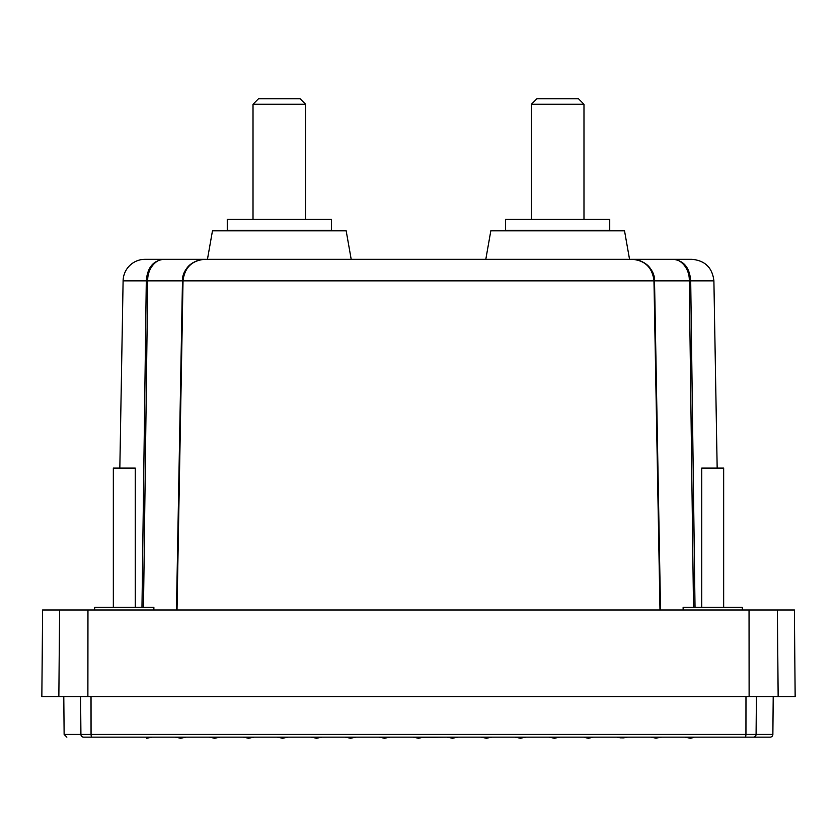 <?xml version="1.0" encoding="UTF-8"?>
<svg xmlns="http://www.w3.org/2000/svg" width="837" height="837" viewBox="0 0 837 837"><rect width="100%" height="100%" fill="white"/><g stroke="black" fill="none" stroke-linecap="round" stroke-linejoin="round"><path stroke-width="1.26" d="M770.134 737.135L753.363 737.135L770.134 737.135A2.741 2.741 0 0 0 772.875 734.415L756.083 734.415A2.741 2.72 -90 0 1 753.363 737.135L91.338 737.135L152.208 737.135L146.726 738.234M141.976 607.264L146.297 280.855C147.333 267.673 153.192 260.495 163.864 259.324L145.01 259.324A21.919 21.919 0 0 0 123.102 280.855L119.837 468.092M644.113 262.828A21.919 21.919 0 0 0 632.448 259.324M659.985 610.006L653.969 280.855C652.442 267.673 645.191 260.495 632.228 259.324A21.919 21.919 0 0 0 632.217 259.324L673.136 259.324C683.808 260.495 689.667 267.673 690.703 280.855L695.024 607.264M660.529 610.006L654.524 280.855L652.128 271.47C648.654 264.283 642.021 260.234 632.228 259.324C643.046 259.051 655.151 269.232 654.503 280.855L689.28 280.855L693.507 607.264M91.024 696.583L91.055 734.415L745.945 734.415L745.662 737.135L661.805 737.135L655.894 738.14L650.841 737.135L627.834 737.135L620.322 737.826L624.14 737.868M616.869 737.135L620.322 737.826L616.869 737.135L593.851 737.135L584.257 737.407L588.38 738.234L592.083 737.491M582.897 737.135L555.768 737.135M559.712 737.167L554.408 738.234L548.926 737.135L525.908 737.135L520.436 738.234L514.954 737.135L491.936 737.135L486.454 738.234L480.982 737.135L457.965 737.135L452.482 738.234L447.01 737.135L422.873 737.355M175.226 737.135L181.127 738.14L186.18 737.135L180.698 738.234L175.226 737.135L152.208 737.135M209.198 737.135L212.891 737.868L220.152 737.135L214.67 738.234L209.198 737.135L186.18 737.135M243.169 737.135L254.124 737.135L248.652 738.234L243.169 737.135L220.152 737.135M254.124 737.135L281.232 737.135M389.99 737.135L413.028 737.135L418.51 738.234L423.993 737.135M742.304 610.006L742.304 607.264L683.128 607.264L683.128 610.006M153.872 610.006L153.872 607.264L94.696 607.264L94.696 610.006M723.67 607.264L723.67 468.092L701.751 468.092L701.751 607.264M135.249 607.264L135.249 468.092L113.33 468.092L113.33 607.264M377.592 259.324L351.195 259.324L346.173 230.824L212.472 230.824L207.45 259.324L145.01 259.324M691.979 259.324L673.136 259.324C681.412 259.051 689.782 269.232 689.28 280.855L713.898 280.855C712.413 267.756 705.11 260.579 691.979 259.324L629.55 259.324L624.528 230.824L490.827 230.824L485.805 259.324L459.408 259.324M331.379 219.315L227.266 219.315L227.266 230.28L331.379 230.28L331.379 219.315M609.734 219.315L505.621 219.315L505.621 230.28L609.734 230.28L609.734 219.315M305.62 219.315L305.62 104.248L253.015 104.248L253.015 219.315M583.985 219.315L583.985 104.248L531.38 104.248L531.38 219.315M305.62 104.248L300.138 98.766L258.497 98.766L253.015 104.248M583.985 104.248L578.503 98.766L536.862 98.766L531.38 104.248M390.021 737.135L384.539 738.234L379.056 737.135L356.049 737.135L350.567 738.234L345.085 737.135L322.078 737.135L316.595 738.234L311.113 737.135L288.095 737.135L282.624 738.234L277.309 737.167M80.593 696.583L80.917 734.415L91.055 734.415L91.338 737.135L83.637 737.135C61.268 737.135 61.268 737.135 83.637 737.135C61.268 737.135 61.268 737.135 83.637 737.135A2.741 2.72 -90 0 1 80.917 734.415L64.125 734.415L66.866 737.135M778.148 696.583L777.395 610.006L794.397 610.006L795.15 696.583L41.85 696.583L42.603 610.006L59.605 610.006L58.852 696.583M693.779 737.533L690.295 738.234L684.812 737.135M777.395 610.006L59.605 610.006M196.046 610.006L199.541 610.006M454.031 737.92L457.965 737.135M650.841 737.135L656.825 738.129M632.228 259.324L204.772 259.324C191.809 260.495 184.558 267.673 183.031 280.855L177.015 610.006M143.493 607.264L147.72 280.855L182.476 280.855L184.872 271.47C188.346 264.283 194.979 260.234 204.772 259.324C193.954 259.051 181.849 269.232 182.497 280.855L176.502 610.006M660.498 610.006L654.503 280.855M204.783 259.324L163.864 259.324C155.588 259.051 147.218 269.232 147.72 280.855L123.102 280.855M272.203 230.824L272.203 230.28M270.968 230.28L270.968 230.824M273.103 230.28L273.103 230.824M273.375 230.824L273.375 230.28M274.567 230.824L274.567 230.28M275.53 230.28L275.53 230.824M275.802 230.824L275.802 230.28M276.942 230.824L276.942 230.28M277.968 230.28L277.968 230.824M278.24 230.824L278.24 230.28M279.317 230.824L279.317 230.28M280.405 230.28L280.405 230.824M280.677 230.824L280.677 230.28M281.703 230.824L281.703 230.28M282.843 230.28L282.843 230.824M283.115 230.824L283.115 230.28M284.078 230.824L284.078 230.28M285.26 230.28L285.26 230.824M285.532 230.824L285.532 230.28M286.432 230.824L286.432 230.28M287.677 230.28L287.677 230.824M287.938 230.824L287.938 230.28M288.775 230.824L288.775 230.28M290.062 230.28L290.062 230.824M290.324 230.824L290.324 230.28M291.088 230.824L291.088 230.28M292.416 230.28L292.416 230.824M292.678 230.824L292.678 230.28M293.379 230.824L293.379 230.28M294.739 230.28L294.739 230.824M295.001 230.824L295.001 230.28M295.618 230.824L295.618 230.28M297.02 230.28L297.02 230.824M297.271 230.824L297.271 230.28M297.815 230.824L297.815 230.28M299.248 230.28L299.248 230.824M299.5 230.824L299.5 230.28M299.97 230.824L299.97 230.28M301.425 230.28L301.425 230.824M301.665 230.824L301.665 230.28M302.063 230.824L302.063 230.28M303.538 230.28L303.538 230.824M303.768 230.824L303.768 230.28M304.093 230.824L304.093 230.28M305.589 230.28L305.589 230.824M305.808 230.824L305.808 230.28M306.049 230.824L306.049 230.28M307.566 230.28L307.566 230.824M307.786 230.824L307.786 230.28M307.943 230.824L307.943 230.28M309.47 230.28L309.47 230.824M309.669 230.824L309.669 230.28M309.753 230.824L309.753 230.28M311.28 230.28L311.28 230.824M311.479 230.824L311.479 230.28M313.007 230.28L313.007 230.824M313.195 230.824L313.195 230.28M314.649 230.28L314.649 230.824M314.827 230.824L314.827 230.28M316.187 230.28L316.187 230.824M316.355 230.824L316.355 230.28M317.631 230.28L317.631 230.824M317.778 230.824L317.778 230.28M318.96 230.28L318.96 230.824M319.106 230.824L319.106 230.28M320.184 230.28L320.184 230.824M320.32 230.824L320.32 230.28M321.303 230.28L321.303 230.824M321.418 230.824L321.418 230.28M322.297 230.28L322.297 230.824M322.402 230.824L322.402 230.28M323.176 230.28L323.176 230.824M323.27 230.824L323.27 230.28M323.94 230.28L323.94 230.824M324.013 230.824L324.013 230.28M324.578 230.28L324.578 230.824M324.641 230.824L324.641 230.28M325.091 230.28L325.091 230.824M325.143 230.824L325.143 230.28M325.478 230.28L325.478 230.824M325.52 230.824L325.52 230.28M325.739 230.28L325.739 230.824L325.76 230.28M325.875 230.28L325.875 230.824M325.886 230.824L325.886 230.28L325.886 230.824M232.759 230.28L232.759 230.824L232.759 230.28M232.874 230.28L232.874 230.824L232.895 230.28M233.125 230.28L233.125 230.824M233.157 230.824L233.157 230.28M233.502 230.28L233.502 230.824M233.554 230.824L233.554 230.28M234.004 230.28L234.004 230.824M234.067 230.824L234.067 230.28M234.622 230.28L234.622 230.824M234.705 230.824L234.705 230.28M235.375 230.28L235.375 230.824M235.459 230.824L235.459 230.28M236.243 230.28L236.243 230.824M236.337 230.824L236.337 230.28M237.227 230.28L237.227 230.824M237.342 230.824L237.342 230.28M238.325 230.28L238.325 230.824M238.451 230.824L238.451 230.28M239.539 230.28L239.539 230.824M239.675 230.824L239.675 230.28M240.857 230.28L240.857 230.824M241.014 230.824L241.014 230.28M242.291 230.28L242.291 230.824M242.448 230.824L242.448 230.28M243.818 230.28L243.818 230.824M243.996 230.824L243.996 230.28M245.44 230.28L245.44 230.824M245.628 230.824L245.628 230.28M247.166 230.28L247.166 230.824M247.354 230.824L247.354 230.28M248.892 230.824L248.892 230.28M248.966 230.28L248.966 230.824M249.175 230.824L249.175 230.28M250.702 230.824L250.702 230.28M250.859 230.28L250.859 230.824M251.079 230.824L251.079 230.28M252.586 230.824L252.586 230.28M252.826 230.28L252.826 230.824M253.056 230.824L253.056 230.28M254.553 230.824L254.553 230.28M254.866 230.28L254.866 230.824M255.097 230.824L255.097 230.28M256.582 230.824L256.582 230.28M256.98 230.28L256.98 230.824M257.221 230.824L257.221 230.28M258.675 230.824L258.675 230.28M259.146 230.28L259.146 230.824M259.397 230.824L259.397 230.28M260.82 230.824L260.82 230.28M261.374 230.28L261.374 230.824M261.625 230.824L261.625 230.28M263.017 230.824L263.017 230.28M263.645 230.28L263.645 230.824M263.906 230.824L263.906 230.28M265.266 230.824L265.266 230.28M265.957 230.28L265.957 230.824M266.218 230.824L266.218 230.28M267.547 230.824L267.547 230.28M268.311 230.28L268.311 230.824M268.583 230.824L268.583 230.28M269.87 230.824L269.87 230.28M270.696 230.28L270.696 230.824M549.062 230.28L549.062 230.824M549.323 230.824L549.323 230.28M550.568 230.824L550.568 230.28M551.468 230.28L551.468 230.824M551.74 230.824L551.74 230.28M552.922 230.824L552.922 230.28M553.885 230.28L553.885 230.824M554.157 230.824L554.157 230.28M555.297 230.824L555.297 230.28M556.323 230.28L556.323 230.824M556.595 230.824L556.595 230.28M557.683 230.824L557.683 230.28M558.76 230.28L558.76 230.824M559.032 230.824L559.032 230.28M560.058 230.824L560.058 230.28M561.198 230.28L561.198 230.824M561.47 230.824L561.47 230.28M562.433 230.824L562.433 230.28M563.625 230.28L563.625 230.824M563.897 230.824L563.897 230.28M564.797 230.824L564.797 230.28M566.032 230.28L566.032 230.824M566.304 230.824L566.304 230.28M567.13 230.824L567.13 230.28M568.417 230.28L568.417 230.824M568.689 230.824L568.689 230.28M569.453 230.824L569.453 230.28M570.782 230.28L570.782 230.824M571.043 230.824L571.043 230.28M571.734 230.824L571.734 230.28M573.094 230.28L573.094 230.824M573.355 230.824L573.355 230.28M573.983 230.824L573.983 230.28M575.375 230.28L575.375 230.824M575.626 230.824L575.626 230.28M576.18 230.824L576.18 230.28M577.603 230.28L577.603 230.824M577.854 230.824L577.854 230.28M578.325 230.824L578.325 230.28M579.779 230.28L579.779 230.824M580.02 230.824L580.02 230.28M580.418 230.824L580.418 230.28M581.903 230.28L581.903 230.824M582.133 230.824L582.133 230.28M582.447 230.824L582.447 230.28M583.944 230.28L583.944 230.824M584.174 230.824L584.174 230.28M584.414 230.824L584.414 230.28M585.921 230.28L585.921 230.824M586.141 230.824L586.141 230.28M586.298 230.824L586.298 230.28M587.825 230.28L587.825 230.824M588.034 230.824L588.034 230.28M588.108 230.824L588.108 230.28M589.646 230.28L589.646 230.824M589.834 230.824L589.834 230.28M591.372 230.28L591.372 230.824M591.56 230.824L591.56 230.28M593.004 230.28L593.004 230.824M593.182 230.824L593.182 230.28M594.552 230.28L594.552 230.824M594.709 230.824L594.709 230.28M595.986 230.28L595.986 230.824M596.143 230.824L596.143 230.28M597.325 230.28L597.325 230.824M597.461 230.824L597.461 230.28M598.549 230.28L598.549 230.824M598.675 230.824L598.675 230.28M599.658 230.28L599.658 230.824M599.773 230.824L599.773 230.28M600.663 230.28L600.663 230.824M600.757 230.824L600.757 230.28M601.541 230.28L601.541 230.824M601.625 230.824L601.625 230.28M602.295 230.28L602.295 230.824M602.378 230.824L602.378 230.28M602.933 230.28L602.933 230.824M602.996 230.824L602.996 230.28M603.446 230.28L603.446 230.824M603.498 230.824L603.498 230.28M603.843 230.28L603.843 230.824M603.875 230.824L603.875 230.28M604.105 230.28L604.105 230.824L604.126 230.28M604.241 230.28L604.241 230.824M511.114 230.28L511.114 230.824M511.125 230.824L511.125 230.28M511.24 230.28L511.24 230.824L511.261 230.28M511.48 230.28L511.48 230.824M511.522 230.824L511.522 230.28M511.857 230.28L511.857 230.824M511.909 230.824L511.909 230.28M512.359 230.28L512.359 230.824M512.422 230.824L512.422 230.28M512.987 230.28L512.987 230.824M513.06 230.824L513.06 230.28M513.73 230.28L513.73 230.824M513.824 230.824L513.824 230.28M514.598 230.28L514.598 230.824M514.703 230.824L514.703 230.28M515.582 230.28L515.582 230.824M515.697 230.824L515.697 230.28M516.68 230.28L516.68 230.824M516.816 230.824L516.816 230.28M517.894 230.28L517.894 230.824M518.04 230.824L518.04 230.28M519.222 230.28L519.222 230.824M519.369 230.824L519.369 230.28M520.645 230.28L520.645 230.824M520.813 230.824L520.813 230.28M522.173 230.28L522.173 230.824M522.351 230.824L522.351 230.28M523.805 230.28L523.805 230.824M523.993 230.824L523.993 230.28M525.521 230.28L525.521 230.824M525.72 230.824L525.72 230.28M527.247 230.824L527.247 230.28M527.331 230.28L527.331 230.824M527.53 230.824L527.53 230.28M529.057 230.824L529.057 230.28M529.214 230.28L529.214 230.824M529.434 230.824L529.434 230.28M530.951 230.824L530.951 230.28M531.192 230.28L531.192 230.824M531.411 230.824L531.411 230.28M532.907 230.824L532.907 230.28M533.232 230.28L533.232 230.824M533.462 230.824L533.462 230.28M534.937 230.824L534.937 230.28M535.335 230.28L535.335 230.824M535.575 230.824L535.575 230.28M537.03 230.824L537.03 230.28M537.5 230.28L537.5 230.824M537.752 230.824L537.752 230.28M539.185 230.824L539.185 230.28M539.729 230.28L539.729 230.824M539.98 230.824L539.98 230.28M541.382 230.824L541.382 230.28M541.999 230.28L541.999 230.824M542.261 230.824L542.261 230.28M543.621 230.824L543.621 230.28M544.322 230.28L544.322 230.824M544.584 230.824L544.584 230.28M545.912 230.824L545.912 230.28M546.676 230.28L546.676 230.824M546.938 230.824L546.938 230.28M548.225 230.824L548.225 230.28M745.976 696.583L745.945 734.415L756.083 734.415L756.407 696.583M87.885 696.583L87.958 610.006M749.115 696.583L749.042 610.006M654.524 280.855L182.497 280.855M64.125 734.415L63.79 696.583M772.875 734.415L773.21 696.583M713.898 280.855L717.163 468.092M176.471 610.006L182.476 280.855"/></g></svg>

